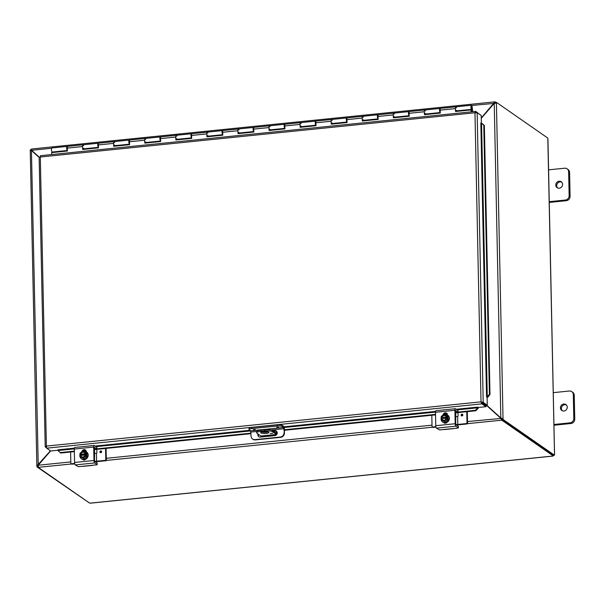 <?xml version="1.0" encoding="UTF-8"?>
<svg xmlns="http://www.w3.org/2000/svg" width="605" height="605" viewBox="0 0 605 605"><rect width="100%" height="100%" fill="white"/><g stroke="black" fill="none" stroke-linecap="round" stroke-linejoin="round"><path stroke-width="0.91" d="M548.591 169.846L564.669 168.213A4.099 3.774 124.8 0 1 568.632 171.797L569.139 195.665A4.099 3.774 124.8 0 1 565.335 200.043L549.257 201.677M559.247 188.208A3.592 3.305 124.8 0 1 556.464 182.831A3.592 3.305 124.8 0 1 562.416 185.538A3.592 3.305 124.8 0 1 559.247 188.208M549.355 202.425L566.28 200.701A4.099 3.774 -55.2 0 0 570.084 196.323L569.585 172.455A4.099 3.774 -55.2 0 0 568.042 169.483L567.097 168.825M561.667 182.143A3.592 3.305 -55.2 0 0 557.629 187.951M277.007 431.879L277.029 432.885A2.049 0.628 -95.8 0 1 276.576 434.473A2.049 0.628 -95.8 0 1 276.409 434.42L272.568 431.743L272.545 430.571A6.156 1.49 178.8 0 0 264.748 429.792L260.861 430.185A6.156 1.49 178.8 0 0 256.686 431.683L256.709 432.862A6.156 1.49 -1.2 0 0 257.034 433.331L260.876 436.001A2.049 0.628 84.2 0 0 261.042 436.054A2.049 0.628 84.2 0 0 261.194 435.971M264.748 429.792L264.771 430.964A6.156 1.49 -1.2 0 1 272.568 431.743M264.771 430.964L260.884 431.365L260.861 430.185M256.709 432.862A6.156 1.49 -1.2 0 1 260.884 431.365M268.688 432.144A4.099 0.991 -1.2 0 1 268.9 432.454A4.099 0.991 -1.2 0 1 264.824 433.528A4.099 0.991 -1.2 0 1 260.702 432.62A4.099 0.991 -1.2 0 1 264.128 431.569A4.099 0.991 -1.2 0 1 268.688 432.144M270.246 433.422L272.742 433.278L270.246 433.422M272.545 430.571L276.409 433.225L276.614 431.305M261.489 432.015A4.099 0.991 178.8 0 0 268.091 431.879M553.257 392.653L569.335 391.019A4.099 3.774 124.8 0 1 573.306 394.604L573.805 418.471A4.099 3.774 124.8 0 1 570.001 422.85L553.923 424.483M563.913 411.014A3.592 3.305 124.8 0 1 561.13 405.637A3.592 3.305 124.8 0 1 567.082 408.345A3.592 3.305 124.8 0 1 563.913 411.014M554.029 425.232L570.946 423.508A4.099 3.774 -55.2 0 0 574.75 419.129L574.251 395.262A4.099 3.774 -55.2 0 0 572.708 392.29L571.763 391.632M566.333 404.949A3.592 3.305 -55.2 0 0 562.295 410.757M39.166 157.134L31.604 150.297L31.513 149.011L494.913 101.844L481.255 117.967M481.262 118.323L494.24 103.379L496.418 103.1L503.027 418.69L500.827 417.972L486.753 405.259M486.405 405.289L500.66 418.168L501.734 420.18L501.711 419L486.488 405.282M501.053 418.441L467.514 421.541M39.143 157.376L31.49 150.448M50.427 450.808L36.86 465.971L30.25 150.441L31.43 150.486L39.143 157.459M38.221 465.215L31.43 150.486L31.823 150.758M494.27 103.364L471.703 105.497M495.071 101.882L495.094 103.062L495.071 101.882M71.39 463.982L38.304 467.347L38.198 465.237L50.623 450.944M38.1 466.016L36.95 466.13L36.965 466.894L88.874 502.596M31.241 150.456L30.817 150.403M494.24 103.379L500.827 417.972L501.878 418.804L503.027 418.69L503.042 419.454L501.893 419.567L501.878 418.804M31.475 149.858L31.49 150.426M30.341 150.38L30.326 149.775L31.437 149.662M495.268 103.069L495.253 102.457L496.402 102.336L496.418 103.1M496.402 102.336L547.805 138.084L554.513 454.052M38.062 466.788L36.965 466.894M501.711 419L501.734 420.18L467.499 423.659M501.832 420.165L553.22 455.905L553.204 455.255M38.206 467.363L89.6 503.095L90.795 503.08M552.841 456.011L553.22 455.905M495.903 102.389L495.162 101.874M501.893 419.567L553.303 455.323L554.452 455.202L554.619 453.977M554.452 455.202L503.042 419.454M254.66 429.784L253.465 429.603L254.66 429.784M276.772 427.213L278.572 427.175M282.278 425.375A4.099 0.991 178.8 0 0 277.075 424.861L277.098 426.033A4.099 0.991 -1.2 0 1 282.301 426.555L282.278 425.375L283.654 426.336A2.049 0.628 -95.8 0 1 284.358 428.786L284.441 432.946L283.616 427.478L250.606 430.836L249.283 429.913A4.099 0.991 -1.2 0 1 249.071 429.603A4.099 0.991 -1.2 0 1 251.854 428.605L251.831 427.425A4.099 0.991 178.8 0 0 249.041 428.431L249.071 429.603M250.606 430.836L251.037 436.039A4.099 3.774 124.8 0 0 252.58 439.011L252.973 439.283A4.099 3.774 -55.2 0 0 255.393 439.888L255.007 439.623A4.099 3.774 124.8 0 1 252.58 439.011M277.075 424.861L251.831 427.425M283.616 427.478L282.301 426.555M284.055 432.673A4.099 3.774 124.8 0 1 280.251 437.052L255.007 439.623M280.251 437.052L280.644 437.324A4.099 3.774 -55.2 0 0 284.441 432.946M280.644 437.324L255.393 439.888M272.916 430.82L274.761 430.639A2.564 2.36 124.8 0 1 277.128 433.702A2.564 2.36 124.8 0 1 274.867 435.608L260.309 437.09A2.564 2.36 124.8 0 1 257.964 433.974M261.617 431.978L265.761 431.554M277.098 426.033L251.854 428.605M276.462 431.161A2.564 2.36 -55.2 0 0 275.154 430.904L273.301 431.093M267.319 431.705L262.358 432.212M258.35 434.246A2.564 2.36 -55.2 0 0 258.993 436.833M475.833 112.628L475.606 111.403L474.963 112.764L40.316 157.005L46.373 446.089L45.299 446.959L46.479 447.783M475.795 111.441L479.856 114.542M58.473 451.012L60.719 453.032L58.473 451.012M74.271 448.872L58.088 450.521L57.914 449.825L74.332 448.154M60.326 452.563L74.317 451.133M96.815 448.849L250.977 433.157M284.373 429.754L435.532 414.372M458.053 412.081L475.409 410.311L475.795 410.78L478.215 408.292L477.829 407.815L475.409 410.311M478.215 408.292L477.655 407.097L478.207 407.483L485.974 406.689L481.92 403.875L46.645 448.184L46.373 446.089L481.02 401.849L481.731 403.732L481.898 402.696L485.951 405.516L485.974 406.689M487.887 397.16L489.989 394.445L489.407 394.195L487.305 396.91L487.864 397.16A1.724 0.416 178.8 0 1 487.07 397.228M489.407 394.195L483.773 125.159L484.355 125.409L481.542 123.102L487.282 396.918L486.549 396.865L480.839 123.065M481.565 123.102L483.773 125.159M478.215 408.262A1.724 0.529 84.2 0 0 478.184 407.46M60.719 453.032L74.332 451.648M83.014 450.763L85.925 450.468M94.289 449.613L250.992 433.664M263.924 432.348L267.894 431.947M273.679 431.357L276.311 431.085M284.388 430.268L435.539 414.879M444.221 413.994L447.14 413.699M455.497 412.844L475.795 410.78M481.542 123.102L480.809 123.049M489.989 394.445L484.355 125.409M481.898 402.696L486.117 405.32L487.267 405.206L483.214 402.386L481.02 401.849L474.963 112.764L477.148 112.659L481.202 115.479L481.361 123.125M487.267 405.206L487.101 397.251L486.549 396.865M477.655 407.097L456.261 409.275M58.072 450.249L50.699 450.997L46.645 448.184M475.356 113.037L475.825 112.621L475.356 113.037L475.613 111.403L40.437 155.697L40.316 157.005L39.143 157.187L45.209 446.77L46.351 446.853M482.064 402.507L483.214 402.386L477.148 112.659M481.731 403.732L481.02 401.849M52.756 151.991L52.839 152.498M83.823 148.822L83.906 149.337M114.897 145.661L114.98 146.168M145.971 142.5L146.055 143.007M177.038 139.339L177.121 139.846M208.112 136.178L208.196 136.685M239.187 133.009L239.27 133.516M270.253 129.848L270.337 130.355M301.328 126.687L301.411 127.194M332.402 123.526L332.485 124.033M363.469 120.357L363.552 120.871M394.543 117.196L394.626 117.703M425.617 114.035L425.701 114.542M471.393 110.155L472.331 109.951L471.348 110.05M472.339 110.057L472.376 111.736M471.393 107.97L471.877 107.924L472.059 109.036A2.049 0.628 84.2 0 1 471.779 109.339A2.049 0.628 84.2 0 1 470.947 107.357A2.049 0.628 84.2 0 1 471.363 105.255A2.049 0.628 84.2 0 1 472.142 106.828L472.702 111.698M315.984 125.159A2.049 0.628 -95.8 0 1 315.258 123.012A2.049 0.628 -95.8 0 1 315.689 121.098A2.049 0.628 -95.8 0 1 316.029 121.34M315.87 122.142L315.908 124.131M471.469 111.827L471.061 109.929L455.527 111.509L455.383 108.597A2.049 0.628 -95.8 0 1 455.822 106.835L440.599 108.386A2.049 0.628 84.2 0 0 440.153 110.148L440.296 113.059L424.453 114.67L424.309 111.759A2.049 0.628 -95.8 0 1 424.755 109.997L409.532 111.547A2.049 0.628 84.2 0 0 409.086 113.309L409.23 116.221L393.379 117.831L393.235 114.92A2.049 0.628 -95.8 0 1 393.681 113.165L378.458 114.716A2.049 0.628 84.2 0 0 378.012 116.47L378.155 119.382L362.312 120.992L362.168 118.081A2.049 0.628 -95.8 0 1 362.607 116.326L347.383 117.877A2.049 0.628 84.2 0 0 346.937 119.631L347.081 122.543L331.238 124.161L331.094 121.25A2.049 0.628 -95.8 0 1 331.54 119.487L316.317 121.038A2.049 0.628 84.2 0 0 315.87 122.8L316.014 125.704L300.163 127.322L300.019 124.411A2.049 0.628 -95.8 0 1 300.466 122.649A2.049 0.628 84.2 0 0 300.05 124.759A2.049 0.628 84.2 0 0 300.882 126.732A2.049 0.628 -95.8 0 1 300.564 126.521L300.443 126.536M284.91 128.321A2.049 0.628 -95.8 0 1 284.184 126.173A2.049 0.628 -95.8 0 1 284.622 124.267A2.049 0.628 -95.8 0 1 284.955 124.501M284.637 125.333L284.864 127.307M315.689 121.098L285.242 124.199A2.049 0.628 84.2 0 0 284.796 125.961L284.94 128.873L269.096 130.483L268.953 127.572A2.049 0.628 -95.8 0 1 269.391 125.817A2.049 0.628 84.2 0 0 268.975 127.92A2.049 0.628 84.2 0 0 269.807 129.893A2.049 0.628 -95.8 0 1 269.49 129.682L269.376 129.697M253.843 131.482A2.049 0.628 -95.8 0 1 253.117 129.334A2.049 0.628 -95.8 0 1 253.548 127.428A2.049 0.628 -95.8 0 1 253.888 127.663M253.571 128.494L253.767 130.453M284.622 124.267L254.168 127.36A2.049 0.628 84.2 0 0 253.722 129.122L253.866 132.034L238.022 133.644L237.878 130.733A2.049 0.628 -95.8 0 1 238.325 128.978A2.049 0.628 84.2 0 0 237.901 131.081A2.049 0.628 84.2 0 0 238.741 133.055A2.049 0.628 -95.8 0 1 238.415 132.843L238.302 132.858M222.769 134.643A2.049 0.628 -95.8 0 1 222.043 132.503A2.049 0.628 -95.8 0 1 222.474 130.589A2.049 0.628 -95.8 0 1 222.814 130.831M222.496 131.663L222.693 133.622M253.548 127.428L223.101 130.529A2.049 0.628 84.2 0 0 222.655 132.283L222.799 135.195L206.948 136.806L206.804 133.894A2.049 0.628 -95.8 0 1 207.25 132.14A2.049 0.628 84.2 0 0 206.834 134.242A2.049 0.628 84.2 0 0 207.666 136.223A2.049 0.628 -95.8 0 1 207.349 136.012L207.228 136.019M222.474 130.589L192.027 133.69A2.049 0.628 84.2 0 0 191.581 135.444L191.725 138.356L175.881 139.974L175.737 137.063A2.049 0.628 -95.8 0 1 176.176 135.301A2.049 0.628 84.2 0 0 175.76 137.403A2.049 0.628 84.2 0 0 176.592 139.384L191.702 137.842A2.049 0.628 -95.8 0 1 190.968 135.664A2.049 0.628 -95.8 0 1 191.407 133.75A2.049 0.628 -95.8 0 1 191.74 133.992M191.422 134.824L191.649 136.798M160.627 140.973A2.049 0.628 -95.8 0 1 159.894 138.825A2.049 0.628 -95.8 0 1 160.333 136.919A2.049 0.628 -95.8 0 1 160.673 137.154M160.514 137.955L160.552 139.944M191.407 133.75L160.953 136.851A2.049 0.628 84.2 0 0 160.506 138.613L160.65 141.525L144.807 143.135L144.663 140.224A2.049 0.628 -95.8 0 1 145.109 138.462A2.049 0.628 84.2 0 0 144.686 140.572A2.049 0.628 84.2 0 0 145.525 142.546A2.049 0.628 -95.8 0 1 145.2 142.334L145.087 142.349M129.553 144.134A2.049 0.628 -95.8 0 1 128.827 141.986A2.049 0.628 -95.8 0 1 129.258 140.08A2.049 0.628 -95.8 0 1 129.599 140.315M129.281 141.146L129.478 143.105M160.333 136.919L129.886 140.012A2.049 0.628 84.2 0 0 129.44 141.774L129.583 144.686L113.732 146.297L113.589 143.385A2.049 0.628 -95.8 0 1 114.035 141.63A2.049 0.628 84.2 0 0 113.619 143.733A2.049 0.628 84.2 0 0 114.451 145.707A2.049 0.628 -95.8 0 1 114.133 145.495L114.012 145.51M67.412 150.456A2.049 0.628 -95.8 0 1 66.679 148.316A2.049 0.628 -95.8 0 1 67.117 146.402L51.894 147.953A2.049 0.628 84.2 0 0 51.47 150.055A2.049 0.628 84.2 0 0 52.31 152.036L67.412 150.494M440.274 112.507A2.049 0.628 -95.8 0 1 439.548 110.36A2.049 0.628 -95.8 0 1 439.979 108.454A2.049 0.628 -95.8 0 1 440.319 108.688M440.001 109.52L440.221 111.494M456.684 110.874L456.767 111.38M471.363 105.255L455.822 106.835A2.049 0.628 84.2 0 0 455.406 108.938A2.049 0.628 84.2 0 0 456.238 110.919A2.049 0.628 -95.8 0 1 455.92 110.707L455.807 110.715M409.199 115.668A2.049 0.628 -95.8 0 1 408.473 113.521A2.049 0.628 -95.8 0 1 408.904 111.615A2.049 0.628 -95.8 0 1 409.245 111.849M409.086 112.659L409.154 114.655M439.979 108.454L424.755 109.997A2.049 0.628 84.2 0 0 424.339 112.106A2.049 0.628 84.2 0 0 425.171 114.08A2.049 0.628 -95.8 0 1 424.846 113.869L424.733 113.884M378.125 118.83A2.049 0.628 -95.8 0 1 377.399 116.682A2.049 0.628 -95.8 0 1 377.838 114.776A2.049 0.628 -95.8 0 1 378.17 115.011M377.853 115.842L378.08 117.824M408.904 111.615L393.681 113.165A2.049 0.628 84.2 0 0 393.265 115.268A2.049 0.628 84.2 0 0 394.097 117.241A2.049 0.628 -95.8 0 1 393.779 117.03L393.658 117.045M347.058 121.991A2.049 0.628 -95.8 0 1 346.332 119.85A2.049 0.628 -95.8 0 1 346.763 117.937A2.049 0.628 -95.8 0 1 347.104 118.179M346.786 119.011L347.005 120.985M377.838 114.776L362.607 116.326A2.049 0.628 84.2 0 0 362.191 118.429A2.049 0.628 84.2 0 0 363.023 120.403A2.049 0.628 -95.8 0 1 362.705 120.198L362.592 120.206M346.763 117.937L331.54 119.487A2.049 0.628 84.2 0 0 331.124 121.59A2.049 0.628 84.2 0 0 331.956 123.571A2.049 0.628 -95.8 0 1 331.631 123.359L331.517 123.367M98.479 147.295A2.049 0.628 -95.8 0 1 97.753 145.147A2.049 0.628 -95.8 0 1 98.192 143.241A2.049 0.628 -95.8 0 1 98.524 143.476M98.207 144.308L98.433 146.281M129.258 140.08L98.812 143.181A2.049 0.628 84.2 0 0 98.365 144.935L98.509 147.847L82.666 149.458L82.522 146.546A2.049 0.628 -95.8 0 1 82.961 144.792A2.049 0.628 84.2 0 0 82.545 146.894A2.049 0.628 84.2 0 0 83.377 148.868A2.049 0.628 -95.8 0 1 83.059 148.656L82.946 148.671M67.299 147.446L67.337 149.435M471.877 107.924L472.331 109.951M455.822 106.835A2.049 0.628 -95.8 0 1 456.473 107.803M456.601 110.367A2.049 0.628 -95.8 0 1 456.238 110.919L455.815 110.965M455.792 110.488L455.845 111.471M424.755 109.997A2.049 0.628 -95.8 0 1 425.398 110.965M425.534 113.528A2.049 0.628 -95.8 0 1 425.171 114.08L424.748 114.126M424.718 113.649L424.77 114.64M393.681 113.165A2.049 0.628 -95.8 0 1 394.324 114.126M394.46 116.689A2.049 0.628 -95.8 0 1 394.097 117.241L393.673 117.287M393.651 116.81L393.696 117.801M362.607 116.326A2.049 0.628 -95.8 0 1 363.257 117.294M363.386 119.858A2.049 0.628 -95.8 0 1 363.023 120.403L362.599 120.448M362.577 119.979L362.629 120.962M331.54 119.487A2.049 0.628 -95.8 0 1 332.183 120.456M332.319 123.019A2.049 0.628 -95.8 0 1 331.956 123.571L331.532 123.609M331.502 123.14L331.555 124.123M300.466 122.649A2.049 0.628 -95.8 0 1 301.108 123.617M301.245 126.18A2.049 0.628 -95.8 0 1 300.882 126.732L300.458 126.778M300.435 126.301L300.481 127.284M269.391 125.817A2.049 0.628 -95.8 0 1 270.042 126.778M270.17 129.341A2.049 0.628 -95.8 0 1 269.807 129.893L269.384 129.939M269.361 129.462L269.414 130.453M238.325 128.978A2.049 0.628 -95.8 0 1 238.967 129.939M239.104 132.503A2.049 0.628 -95.8 0 1 238.741 133.055L238.317 133.1M238.287 132.624L238.34 133.614M207.25 132.14A2.049 0.628 -95.8 0 1 207.893 133.108M208.029 135.671A2.049 0.628 -95.8 0 1 207.666 136.223L207.243 136.261M207.22 135.792L207.265 136.775M176.176 135.301A2.049 0.628 -95.8 0 1 176.826 136.269M176.955 138.832A2.049 0.628 -95.8 0 1 176.592 139.384A2.049 0.628 -95.8 0 1 176.274 139.173L176.161 139.18M176.146 138.953L176.191 139.936M145.109 138.462A2.049 0.628 -95.8 0 1 145.752 139.43M145.888 141.993A2.049 0.628 -95.8 0 1 145.525 142.546L145.102 142.591M145.071 142.114L145.124 143.105M114.035 141.63A2.049 0.628 -95.8 0 1 114.678 142.591M114.814 145.155A2.049 0.628 -95.8 0 1 114.451 145.707L114.027 145.752M114.005 145.276L114.05 146.266M98.192 143.241L82.961 144.792A2.049 0.628 -95.8 0 1 83.611 145.752M83.74 148.323A2.049 0.628 -95.8 0 1 83.377 148.868L82.953 148.913M82.93 148.437L82.976 149.427M82.961 144.792L67.737 146.342A2.049 0.628 84.2 0 0 67.291 148.096L67.435 151.008L51.591 152.619L51.682 154.555M471.151 111.857L471.061 109.929M94.403 447.352L96.845 448.94L94.282 449.288M85.698 450.165L83.399 450.4M96.785 447.322L96.823 448.902M97.118 463.082L96.845 464.814L78.355 466.697L75.254 464.92L94.675 462.938A2.049 0.628 -95.8 0 1 93.979 460.496L93.692 447.057A2.049 0.628 -95.8 0 1 94.146 445.477A2.049 0.628 -95.8 0 1 94.312 445.53L96.785 447.246M97.148 464.663L94.675 462.938M94.561 447.337L94.509 460.216L94.856 461.433L97.118 463.007M85.638 450.105A2.307 2.125 -55.2 0 0 82.62 451.398M92.406 465.404L83.452 466.319M92.489 465.343L93.525 465.154M81.667 466.364L83.747 466.236M74.891 447.503A2.049 0.628 84.2 0 0 74.725 447.458A2.049 0.628 84.2 0 0 74.279 449.039L74.559 462.47A2.049 0.628 84.2 0 0 75.254 464.92M81.887 451.822A2.307 2.125 124.8 0 1 86.243 451.557L86.212 451.731M85.804 459.127A2.307 2.125 124.8 0 1 82.635 459.452M79.966 454.31A5.294 1.278 -1.2 0 1 80.011 454.295L85.721 453.712A5.294 1.278 -1.2 0 1 85.789 453.72L86.311 454.075L80.488 454.673L79.966 454.31A4.348 1.331 -95.8 0 1 80.049 453.258A4.348 1.581 -31.8 0 1 81.365 452.169A3.078 2.828 -55.2 0 0 80.011 454.295M80.034 455.489A5.294 1.278 178.8 0 0 79.989 455.505A4.348 1.331 -95.8 0 0 80.125 456.707L81.478 457.335A3.078 2.828 -55.2 0 0 85.744 454.907L85.146 454.968A2.458 2.269 124.8 0 1 80.631 455.429L80.034 455.489A3.078 2.828 -55.2 0 0 81.478 457.335L83.074 458.136A4.348 1.581 148.2 0 1 84.39 457.04A4.348 1.581 148.2 0 1 85.948 456.117A4.348 1.331 84.2 0 1 85.819 454.915A5.294 1.278 178.8 0 0 85.744 454.907M85.123 455.051L80.631 455.429M86.311 454.075L86.334 455.27L85.819 454.915M80.503 455.444L80.488 454.673M85.721 453.712A3.078 2.828 -55.2 0 0 84.284 451.867L85.88 452.669A4.348 1.331 84.2 0 0 85.789 453.72M85.88 452.669L86.757 453.281L86.825 456.722L85.948 456.117M80.737 455.497A2.458 2.269 -55.2 0 0 81.524 456.654M84.329 452.616A2.458 2.269 -55.2 0 0 80.707 454.302M80.609 454.234A2.458 2.269 124.8 0 1 85.123 453.773M84.284 451.867A3.078 2.828 -55.2 0 0 81.365 452.169A4.348 1.581 -31.8 0 1 82.93 451.239L84.284 451.867M86.825 456.722L83.951 458.741L83.074 458.136M83.951 458.741L80.125 456.707M86.439 451.89A4.265 3.925 124.8 0 1 84.231 459.618A4.265 3.925 124.8 0 1 81.577 458.885M83.067 451.3A4.265 3.925 124.8 0 1 87.725 456.268A4.265 3.925 124.8 0 1 81.441 458.802A4.265 3.925 124.8 0 1 80.026 454.355M82.953 459.566A4.099 3.774 -55.2 0 0 84.851 459.83M99.908 451.912A0.9 0.832 124.8 0 1 101.277 451.08A0.9 0.832 124.8 0 1 101.443 452.298A0.9 0.832 124.8 0 1 99.908 451.912M94.698 461.192A2.049 0.499 178.8 0 0 96.581 461.229L96.414 453.274A2.049 0.499 -1.2 0 1 94.365 453.205M96.422 453.274A0.492 0.454 -55.2 0 0 96.883 452.744L96.808 449.356M71.027 463.725L71.572 464.111A0.492 0.454 -55.2 0 0 71.859 464.179L71.314 463.801A0.492 0.454 124.8 0 1 70.838 463.37L70.603 452.026M71.314 463.801L74.657 463.46M106.344 460.193L105.792 459.815A0.492 0.454 124.8 0 1 105.338 460.337L105.883 460.715A0.492 0.454 -55.2 0 0 106.344 460.193L106.094 448.411M105.792 459.815L105.557 448.471M105.883 460.715L97.609 461.562A4.099 0.991 -1.2 0 1 95.129 461.623M74.748 463.891L71.859 464.179M96.581 461.229L105.338 460.337M455.618 410.583L458.053 412.171L455.489 412.519M446.906 413.397L444.607 413.631M458 410.561L458.03 412.134M458.325 426.313L458.053 428.053L439.563 429.928L436.47 428.151L455.883 426.17A2.049 0.628 -95.8 0 1 455.187 423.727L454.907 410.296A2.049 0.628 -95.8 0 1 455.353 408.708A2.049 0.628 -95.8 0 1 455.52 408.761L457.993 410.485M458.363 427.894L455.883 426.17M455.777 410.568L455.724 423.447L456.072 424.672L458.325 426.238M446.845 413.336A2.307 2.125 -55.2 0 0 443.828 414.629M453.614 428.635L444.66 429.55M453.697 428.582L454.733 428.385M442.883 429.595L444.955 429.467M436.099 410.734A2.049 0.628 84.2 0 0 435.933 410.689A2.049 0.628 84.2 0 0 435.487 412.27L435.766 425.701A2.049 0.628 84.2 0 0 436.47 428.151M443.094 415.06A2.307 2.125 124.8 0 1 447.458 414.788L447.458 414.985M447.012 422.358A2.307 2.125 124.8 0 1 443.843 422.683M441.174 417.548A5.294 1.278 -1.2 0 1 441.219 417.526L446.929 416.951A5.294 1.278 -1.2 0 1 447.004 416.951L447.518 417.314L441.174 417.548A4.348 1.331 -95.8 0 1 441.257 416.497A4.348 1.581 -31.8 0 1 442.58 415.401A3.078 2.828 -55.2 0 0 441.219 417.526M441.249 418.72A5.294 1.278 178.8 0 0 441.204 418.736A4.348 1.331 -95.8 0 0 441.332 419.938L442.686 420.566A3.078 2.828 -55.2 0 0 446.951 418.138L446.354 418.206A2.458 2.269 124.8 0 1 441.847 418.66L441.249 418.72A3.078 2.828 -55.2 0 0 442.686 420.566L444.282 421.367A4.348 1.581 148.2 0 1 445.598 420.271A4.348 1.581 148.2 0 1 447.155 419.348A4.348 1.331 84.2 0 1 447.027 418.146A5.294 1.278 178.8 0 0 446.951 418.138M446.339 418.282L441.847 418.66M447.518 417.314L447.541 418.509L447.027 418.146M441.711 418.675L441.695 417.904M446.929 416.951A3.078 2.828 -55.2 0 0 445.492 415.106L447.087 415.9A4.348 1.331 84.2 0 0 447.004 416.951M447.087 415.9L447.965 416.512L448.04 419.961L447.155 419.348M441.945 418.728A2.458 2.269 -55.2 0 0 442.731 419.893M445.545 415.847A2.458 2.269 -55.2 0 0 441.922 417.541M441.816 417.465A2.458 2.269 124.8 0 1 446.331 417.011M445.492 415.106A3.078 2.828 -55.2 0 0 442.58 415.401A4.348 1.581 -31.8 0 1 444.138 414.478L445.492 415.106M448.04 419.961L445.159 421.98L444.282 421.367M445.159 421.98L441.332 419.938M447.655 415.121A4.265 3.925 124.8 0 1 445.439 422.85A4.265 3.925 124.8 0 1 442.784 422.124M444.274 414.538A4.265 3.925 124.8 0 1 448.933 419.499A4.265 3.925 124.8 0 1 442.656 422.033A4.265 3.925 124.8 0 1 441.234 417.586M444.168 422.797A4.099 3.774 -55.2 0 0 446.059 423.061M462.492 414.319A0.9 0.832 -55.2 0 0 461.131 415.151A0.9 0.832 124.8 0 1 462.485 414.319A0.9 0.832 124.8 0 1 462.651 415.529A0.9 0.832 124.8 0 1 461.116 415.143A0.9 0.832 -55.2 0 0 461.464 415.801M455.905 424.423A2.049 0.499 178.8 0 0 457.796 424.46L457.63 416.505A2.049 0.499 -1.2 0 1 455.573 416.437M457.637 416.505A0.492 0.454 -55.2 0 0 458.091 415.975L458.023 412.595M432.235 426.964L432.779 427.342A0.492 0.454 -55.2 0 0 433.074 427.417L432.522 427.032A0.492 0.454 124.8 0 1 432.046 426.601L431.811 415.257M432.522 427.032L435.865 426.691M467.552 423.424L467.007 423.046A0.492 0.454 124.8 0 1 466.546 423.568L467.098 423.954A0.492 0.454 -55.2 0 0 467.552 423.424L467.302 411.65M467.007 423.046L466.765 411.702M467.098 423.954L458.824 424.793A4.099 0.991 -1.2 0 1 456.336 424.854M435.955 427.122L433.074 427.417M457.796 424.46L466.546 423.568M568.632 171.797L569.585 172.455M570.084 196.323L569.139 195.665M565.335 200.043L566.28 200.701M276.409 434.42L260.876 436.001M276.636 432.431L275.404 432.56M573.306 394.604L574.251 395.262M574.75 419.129L573.805 418.471M570.001 422.85L570.946 423.508M51.606 148.263L31.604 150.297M38.198 465.237L70.808 461.917M106.299 458.31L432.015 425.156M432.598 427.213L106.291 460.428M90.326 503.126L552.758 456.057M554.543 454.007L547.948 139.445M253.472 429.588L255.272 429.55M250.954 432.061L256.747 431.471M271.032 430.011L283.972 428.695M274.761 430.639L275.154 430.904M477.829 407.793L457.153 409.895M435.487 412.103L284.199 427.501M250.682 430.911L95.945 446.664M487.282 396.918L487.864 397.16M95.053 446.044L249.82 430.291M283.979 426.812L435.547 411.385M471.371 107.115L471.855 107.062M455.383 108.597L440.153 110.148M424.309 111.759L409.086 113.309M393.235 114.92L378.012 116.47M362.168 118.081L346.937 119.631M331.094 121.25L315.87 122.8M300.019 124.411L284.796 125.961M268.953 127.572L253.722 129.122M237.878 130.733L222.655 132.283M206.804 133.894L191.581 135.444M175.737 137.063L160.506 138.613M144.663 140.224L129.44 141.774M113.589 143.385L98.365 144.935M82.522 146.546L67.291 148.096M93.979 460.496L74.559 462.47M74.279 449.039L93.692 447.057M100.4 451.965A0.522 0.484 124.8 0 1 101.133 451.451A0.522 0.484 124.8 0 1 101.148 452.328A0.522 0.484 124.8 0 1 100.4 451.965M101.285 451.088A0.9 0.832 -55.2 0 0 99.916 451.92A0.9 0.832 -55.2 0 0 100.248 452.57M455.187 423.727L435.766 425.701M435.487 412.27L454.907 410.296M461.607 415.196A0.522 0.484 124.8 0 1 462.341 414.682A0.522 0.484 124.8 0 1 462.364 415.567A0.522 0.484 124.8 0 1 461.607 415.196M276.576 434.473L261.042 436.054M552.766 456.117L90.599 503.156M98.486 147.333L83.377 148.868M129.553 144.171L114.451 145.707M160.627 141.01L145.525 142.546M222.769 134.681L207.666 136.223M253.843 131.519L238.741 133.055M284.917 128.358L269.807 129.893M315.984 125.197L300.882 126.732M347.058 122.029L331.956 123.571M378.133 118.867L363.023 120.403M409.199 115.706L394.097 117.241M471.779 109.339L456.238 110.919M440.274 112.545L425.171 114.08M176.592 139.384L176.168 139.43M471.31 107.652L471.242 106.994M96.808 447.284L96.845 448.94M97.14 463.044L97.178 464.693M94.146 445.477L74.725 447.458M458.023 410.515L458.053 412.171M458.348 426.275L458.386 427.932M455.353 408.708L435.933 410.689"/></g></svg>
